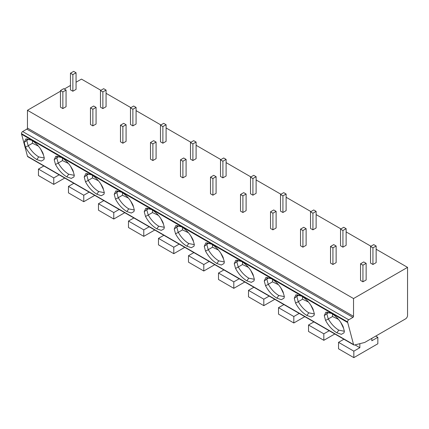 <?xml version="1.0" encoding="UTF-8"?>
<svg xmlns="http://www.w3.org/2000/svg" width="429" height="429" viewBox="0 0 429 429"><rect width="100%" height="100%" fill="white"/><g stroke="black" fill="none" stroke-linecap="round" stroke-linejoin="round"><path stroke-width="0.64" d="M353.866 344.98L27.783 156.714A1.7 0.981 -60 0 1 27.472 156.279L21.45 133.623A1.7 0.981 -60 0 1 22.651 131.542L26.85 129.118A0.847 0.488 120 0 0 27.451 128.078L353.534 316.339A0.847 0.488 -60 0 1 352.938 317.38L348.734 319.803A1.7 0.981 120 0 0 347.533 321.884L353.56 344.541A1.7 0.981 120 0 0 353.866 344.98A1.7 0.981 120 0 0 354.386 345.029L364.698 342.465L405.55 318.881A2.831 1.636 120 0 0 407.55 315.417L407.55 267.369L353.534 298.552L353.534 316.339M100.869 90.31L81.467 79.108L76.062 82.223M70.463 85.457L64.259 89.039M60.462 91.232L27.451 110.291L27.451 128.078M27.451 110.291L353.534 298.552M106.07 93.313L130.877 107.636M136.079 110.639L160.886 124.957M166.087 127.96L190.894 142.283M196.096 145.286L220.903 159.609M226.104 162.612L250.911 176.936M256.113 179.939L280.915 194.257M286.116 197.26L310.923 211.583M316.125 214.586L340.932 228.909M346.133 231.912L370.94 246.235M376.142 249.238L407.55 267.369M360.537 263.787L360.537 280.421L362.939 281.805L366.141 279.96L366.141 263.326L363.738 261.942L360.537 263.787L362.939 265.176L366.141 263.326M370.538 246.466L370.538 263.095L372.94 264.484L376.142 262.634L376.142 245.999L373.739 244.616L370.538 246.466L372.94 247.849L376.142 245.999M330.528 246.466L330.528 263.095L332.931 264.484L336.132 262.634L336.132 245.999L333.73 244.616L330.528 246.466L332.931 247.849L336.132 245.999M340.535 229.14L340.535 245.769L342.932 247.158L346.133 245.308L346.133 228.678L343.731 227.29L340.535 229.14L342.932 230.523L346.133 228.678M300.52 229.14L300.52 245.769L302.922 247.158L306.124 245.308L306.124 228.678L303.721 227.29L300.52 229.14L302.922 230.523L306.124 228.678M310.526 211.813L310.526 228.448L312.923 229.831L316.125 227.987L316.125 211.352L313.728 209.969L310.526 211.813L312.923 213.202L316.125 211.352M270.517 211.813L270.517 228.448L272.914 229.831L276.115 227.987L276.115 211.352L273.713 209.969L270.517 211.813L272.914 213.202L276.115 211.352M280.518 194.487L280.518 211.122L282.92 212.505L286.116 210.66L286.116 194.026L283.719 192.642L280.518 194.487L282.92 195.876L286.116 194.026M240.508 194.487L240.508 211.122L242.905 212.505L246.107 210.66L246.107 194.026L243.71 192.642L240.508 194.487L242.905 195.876L246.107 194.026M250.509 177.166L250.509 193.795L252.912 195.184L256.113 193.334L256.113 176.7L253.711 175.316L250.509 177.166L252.912 178.55L256.113 176.7M210.5 177.166L210.5 193.795L212.902 195.184L216.098 193.334L216.098 176.7L213.701 175.316L210.5 177.166L212.902 178.55L216.098 176.7M220.501 159.84L220.501 176.469L222.903 177.858L226.104 176.008L226.104 159.379L223.702 157.99L220.501 159.84L222.903 161.224L226.104 159.379M180.491 159.84L180.491 176.469L182.893 177.858L186.095 176.008L186.095 159.379L183.692 157.99L180.491 159.84L182.893 161.224L186.095 159.379M190.492 142.514L190.492 159.148L192.894 160.532L196.096 158.687L196.096 142.053L193.694 140.669L190.492 142.514L192.894 143.903L196.096 142.053M150.482 142.514L150.482 159.148L152.885 160.532L156.086 158.687L156.086 142.053L153.684 140.669L150.482 142.514L152.885 143.903L156.086 142.053M160.484 125.188L160.484 141.822L162.886 143.206L166.087 141.361L166.087 124.726L163.685 123.343L160.484 125.188L162.886 126.576L166.087 124.726M120.474 125.188L120.474 141.822L122.876 143.206L126.078 141.361L126.078 124.726L123.675 123.343L120.474 125.188L122.876 126.576L126.078 124.726M130.48 107.867L130.48 124.496L132.877 125.885L136.079 124.035L136.079 107.406L133.676 106.017L130.48 107.867L132.877 109.25L136.079 107.406M90.465 107.867L90.465 124.496L92.868 125.885L96.069 124.035L96.069 107.406L93.667 106.017L90.465 107.867L92.868 109.25L96.069 107.406M100.472 90.54L100.472 107.175L102.869 108.558L106.07 106.708L106.07 90.079L103.673 88.69L100.472 90.54L102.869 91.924L106.07 90.079M60.462 90.54L60.462 107.175L62.859 108.558L66.061 106.708L66.061 90.079L63.664 88.69L60.462 90.54L62.859 91.924L66.061 90.079M70.463 73.214L70.463 89.849L72.866 91.232L76.062 89.388L76.062 72.753L73.665 71.37L70.463 73.214L72.866 74.603L76.062 72.753M21.45 134.17L347.533 322.436M325.557 320.361L324.276 315.647L325.858 312.189L331.606 313.449C336.529 316.516 340.353 320.871 343.082 326.507L344.364 331.22L344.01 332.856L341.355 334.325L336.867 332.802C332.207 329.928 328.437 325.783 325.557 320.361L328.287 319.085L326.818 313.69L324.276 315.647M295.554 303.035L294.267 298.327L295.849 294.862L301.598 296.123C306.521 299.19 310.349 303.544 313.073 309.18L314.355 313.894L314.001 315.535L311.347 316.999L306.858 315.476C302.198 312.607 298.428 308.456 295.554 303.035L298.278 301.759L296.809 296.364L294.267 298.327M265.546 285.709L264.259 281L265.846 277.536L271.589 278.796C276.512 281.869 280.341 286.218 283.065 291.859L284.347 296.568L283.993 298.209L281.338 299.673L276.855 298.15C272.19 295.281 268.42 291.135 265.546 285.709L268.27 284.432L266.8 279.038L264.259 281M235.537 268.388L234.255 263.674L235.837 260.215L241.581 261.47C246.503 264.543 250.332 268.897 253.056 274.533L254.343 279.241L253.989 280.882L251.33 282.346L246.847 280.829C242.181 277.954 238.411 273.809 235.537 268.388L238.261 267.106L236.792 261.717L234.255 263.674M205.529 251.062L204.247 246.353L205.829 242.889L211.572 244.149C216.5 247.217 220.324 251.571 223.048 257.207L224.335 261.921L223.981 263.556L221.321 265.025L216.838 263.503C212.173 260.628 208.403 256.483 205.529 251.062L208.253 249.785L206.783 244.391L204.247 246.353M175.52 233.735L174.238 229.027L175.82 225.563L181.564 226.823C186.492 229.89 190.315 234.245 193.045 239.881L194.326 244.594L193.972 246.235L191.313 247.699L186.829 246.176C182.164 243.307 178.394 239.157 175.52 233.735L178.244 232.459L176.775 227.064L174.238 229.027M145.511 216.414L144.23 211.701L145.812 208.237L151.555 209.497C156.483 212.569 160.307 216.918 163.036 222.56L164.318 227.268L163.964 228.909L161.309 230.373L156.821 228.85C152.161 225.981 148.391 221.836 145.511 216.414L148.241 215.133L146.766 209.738L144.23 211.701M115.508 199.088L114.221 194.375L115.803 190.916L121.552 192.171C126.475 195.243 130.303 199.598 133.028 205.234L134.309 209.942L133.955 211.583L131.301 213.047L126.812 211.529C122.152 208.655 118.383 204.51 115.508 199.088L118.232 197.807L116.763 192.417L114.221 194.375M85.5 181.762L84.213 177.054L85.795 173.589L91.543 174.85C96.466 177.917 100.295 182.271 103.019 187.907L104.301 192.621L103.947 194.262L101.292 195.726L96.804 194.203C92.144 191.329 88.374 187.183 85.5 181.762L88.224 180.486L86.755 175.091L84.213 177.054M55.491 164.436L54.204 159.727L55.791 156.263L61.535 157.523C66.457 160.591 70.286 164.945 73.01 170.581L74.297 175.295L73.938 176.936L71.284 178.4L66.801 176.877C62.135 174.008 58.365 169.857 55.491 164.436L58.215 163.159L56.746 157.765L54.204 159.727M25.483 147.115L24.201 142.401L25.783 138.937L31.526 140.197C36.454 143.27 40.278 147.624 43.002 153.26L44.289 157.969L43.935 159.609L41.275 161.073L36.792 159.55C32.127 156.682 28.357 152.536 25.483 147.115L28.207 145.833L26.737 140.439L24.201 142.401M326.764 313.765L327.263 311.958M329.177 312.328L326.818 313.69M344.364 331.258L338.797 330.158C334.561 327.558 331.07 323.82 328.324 318.945L328.287 319.085M343.559 328.255L340.669 322.206M338.47 319.348L332.529 316.516L328.324 318.945M332.529 316.516L332.529 314.017M296.755 296.439L297.254 294.632M299.169 295.002L296.809 296.364M314.355 313.931L308.789 312.832C304.552 310.231 301.061 306.499 298.316 301.625L298.278 301.759M313.551 310.928L310.66 304.88M308.462 302.027L302.525 299.195L298.316 301.625M302.525 299.195L302.525 296.696M266.752 279.118L267.246 277.306M269.16 277.676L266.8 279.038M284.347 296.605L278.786 295.506C274.549 292.91 271.053 289.173 268.307 284.298L268.27 284.432M283.542 293.608L280.657 287.553M278.453 284.7L272.517 281.869L268.307 284.298M272.517 281.869L272.517 279.37M236.744 261.792L237.237 259.979M239.151 260.349L236.792 261.717M254.338 279.279L248.777 278.18C244.541 275.584 241.044 271.847 238.299 266.972L238.261 267.106M253.534 276.281L250.649 270.232M248.445 267.374L242.508 264.543L238.299 266.972M242.508 264.543L242.508 262.044M206.735 244.466L207.228 242.658M209.143 243.029L206.783 244.391M224.335 261.958L218.769 260.859C214.532 258.258 211.041 254.52 208.29 249.646L208.253 249.785M223.525 258.955L220.64 252.906M218.436 250.048L212.5 247.217L208.29 249.646M212.5 247.217L212.5 244.718M176.727 227.139L177.22 225.332M179.134 225.702L176.775 227.064M194.326 244.632L188.76 243.533C184.524 240.932 181.033 237.199 178.282 232.325L178.244 232.459M193.517 241.634L190.632 235.58M188.433 232.727L182.491 229.896L178.282 232.325M182.491 229.896L182.491 227.397M146.718 209.819L147.217 208.006M149.131 208.376L146.766 209.738M164.318 227.306L158.751 226.206C154.515 223.611 151.024 219.873 148.278 214.999L148.241 215.133M163.513 224.308L160.623 218.254M158.424 215.401L152.483 212.569L148.278 214.999M152.483 212.569L152.483 210.071M116.709 192.492L117.208 190.685M119.123 191.05L116.763 192.417M134.309 209.979L128.743 208.88C124.507 206.285 121.016 202.547 118.27 197.672L118.232 197.807M133.505 206.982L130.614 200.933M128.416 198.075L122.474 195.243L118.27 197.672M122.474 195.243L122.474 192.744M86.706 175.166L87.2 173.359M89.114 173.729L86.755 175.091M104.301 192.659L98.734 191.559C94.498 188.958 91.007 185.221 88.261 180.352L88.224 180.486M103.496 189.656L100.606 183.607M98.407 180.754L92.471 177.917L88.261 180.352M92.471 177.917L92.471 175.418M56.698 157.84L57.191 156.033M59.105 156.403L56.746 157.765M74.292 175.332L68.731 174.233C64.495 171.632 60.998 167.9 58.253 163.025L58.215 163.159M73.488 172.335L70.603 166.28M68.399 163.428L62.462 160.596L58.253 163.025M62.462 160.596L62.462 158.097M26.689 140.519L27.183 138.706M29.097 139.076L26.737 140.439M44.284 158.006L38.723 156.907C34.486 154.311 30.99 150.574 28.244 145.699L28.207 145.833M43.479 155.008L40.594 148.954M38.39 146.101L32.454 143.27L28.244 145.699M32.454 143.27L32.454 140.771M343.908 339.226L338.535 342.331L338.535 348.798L353.834 357.63L377.842 343.774L377.842 337.307L371.841 340.771L371.82 338.358M359.867 343.667L359.84 347.699L353.834 351.163L353.834 357.63M354.965 344.889L359.84 347.699M375.74 336.089L377.842 337.307M338.535 342.331L353.834 351.163M313.899 321.9L308.526 325.005L308.526 331.472L323.831 340.31L334.802 333.971M329.204 330.738L323.831 333.837L323.831 340.31M308.526 325.005L323.831 333.837M283.891 304.579L278.518 307.679L278.518 314.146L293.822 322.983L304.794 316.645M299.195 313.411L293.822 316.516L293.822 322.983M278.518 307.679L293.822 316.516M253.882 287.253L248.509 290.353L248.509 296.82L263.814 305.657L274.785 299.324M269.187 296.09L263.814 299.19L263.814 305.657M248.509 290.353L263.814 299.19M223.874 269.927L218.5 273.032L218.5 279.499L233.805 288.331L244.782 281.998M239.178 278.764L233.805 281.864L233.805 288.331M218.5 273.032L233.805 281.864M193.865 252.601L188.492 255.705L188.492 262.173L203.796 271.01L214.773 264.672M209.17 261.438L203.796 264.543L203.796 271.01M188.492 255.705L203.796 264.543M163.857 235.28L158.483 238.379L158.483 244.846L173.788 253.684L184.765 247.345M179.161 244.112L173.788 247.217L173.788 253.684M158.483 238.379L173.788 247.217M133.853 217.953L128.48 221.053L128.48 227.526L143.779 236.358L154.756 230.024M149.153 226.791L143.779 229.89L143.779 236.358M128.48 221.053L143.779 229.89M103.845 200.627L98.472 203.732L98.472 210.199L113.776 219.031L124.748 212.698M119.149 209.465L113.776 212.564L113.776 219.031M98.472 203.732L113.776 212.564M73.836 183.301L68.463 186.406L68.463 192.873L83.768 201.71L94.739 195.372M89.141 192.138L83.768 195.243L83.768 201.71M68.463 186.406L83.768 195.243M43.828 165.98L38.454 169.08L38.454 175.547L53.759 184.384L64.731 178.046M59.132 174.812L53.759 177.917L53.759 184.384M38.454 169.08L53.759 177.917M362.939 281.805L362.939 265.176M372.94 264.484L372.94 247.849M332.931 264.484L332.931 247.849M342.932 247.158L342.932 230.523M302.922 247.158L302.922 230.523M312.923 229.831L312.923 213.202M272.914 229.831L272.914 213.202M282.92 212.505L282.92 195.876M242.905 212.505L242.905 195.876M252.912 195.184L252.912 178.55M212.902 195.184L212.902 178.55M222.903 177.858L222.903 161.224M182.893 177.858L182.893 161.224M192.894 160.532L192.894 143.903M152.885 160.532L152.885 143.903M162.886 143.206L162.886 126.576M122.876 143.206L122.876 126.576M132.877 125.885L132.877 109.25M92.868 125.885L92.868 109.25M102.869 108.558L102.869 91.924M62.859 108.558L62.859 91.924M72.866 91.232L72.866 74.603M21.45 133.623L347.533 321.884M348.734 319.803L22.651 131.542M26.85 129.118L352.938 317.38M27.472 156.279L353.56 344.541M336.867 332.802L338.797 330.158M306.858 315.476L308.789 312.832M276.855 298.15L278.786 295.506M246.847 280.829L248.777 278.18M216.838 263.503L218.769 260.859M186.829 246.176L188.76 243.533M156.821 228.85L158.751 226.206M126.812 211.529L128.743 208.88M96.804 194.203L98.734 191.559M66.801 176.877L68.731 174.233M36.792 159.55L38.723 156.907"/></g></svg>
